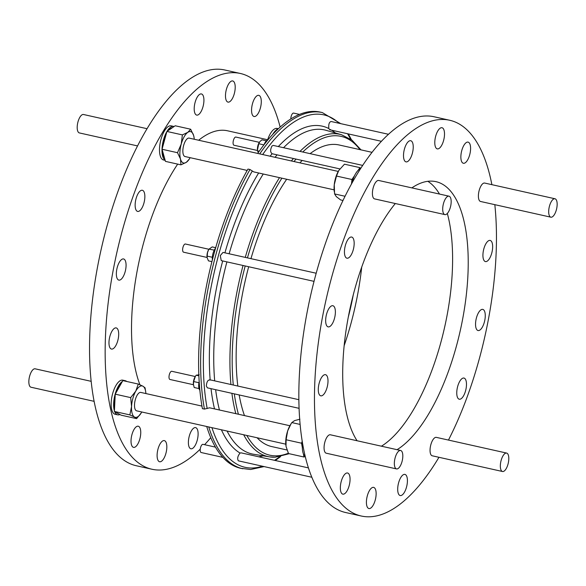 <?xml version="1.0" encoding="UTF-8"?>
<svg xmlns="http://www.w3.org/2000/svg" width="586" height="586" viewBox="0 0 586 586"><rect width="100%" height="100%" fill="white"/><g stroke="black" fill="none" stroke-linecap="round" stroke-linejoin="round"><path stroke-width="0.88" d="M345.169 256.397A10.834 4.358 102.6 0 0 346.941 258.199A10.834 4.358 102.6 0 0 352.823 251.211A10.834 4.358 102.6 0 0 353.446 238.854A10.834 4.358 102.6 0 0 351.673 237.052A10.834 4.358 102.6 0 0 345.791 244.04A10.834 4.358 102.6 0 0 345.169 256.397M326.38 325.069A10.834 4.358 102.6 0 0 328.16 326.878A10.834 4.358 102.6 0 0 334.035 319.89A10.834 4.358 102.6 0 0 334.657 307.533A10.834 4.358 102.6 0 0 332.885 305.724A10.834 4.358 102.6 0 0 327.003 312.719A10.834 4.358 102.6 0 0 326.38 325.069M319.004 394.026A10.834 4.358 102.6 0 0 320.776 395.836A10.834 4.358 102.6 0 0 326.658 388.848A10.834 4.358 102.6 0 0 327.281 376.49A10.834 4.358 102.6 0 0 325.508 374.681A10.834 4.358 102.6 0 0 319.626 381.676A10.834 4.358 102.6 0 0 319.004 394.026M341.059 492.335A10.834 4.358 102.6 0 0 342.832 494.145A10.834 4.358 102.6 0 0 348.714 487.156A10.834 4.358 102.6 0 0 349.337 474.799A10.834 4.358 102.6 0 0 347.564 472.997A10.834 4.358 102.6 0 0 341.682 479.985A10.834 4.358 102.6 0 0 341.059 492.335M367.136 506.729A10.834 4.358 102.6 0 0 368.909 508.538A10.834 4.358 102.6 0 0 374.791 501.543A10.834 4.358 102.6 0 0 375.414 489.193A10.834 4.358 102.6 0 0 373.641 487.384A10.834 4.358 102.6 0 0 367.759 494.372A10.834 4.358 102.6 0 0 367.136 506.729M398.421 493.742A10.834 4.358 102.6 0 0 400.194 495.544A10.834 4.358 102.6 0 0 406.076 488.556A10.834 4.358 102.6 0 0 406.691 476.198A10.834 4.358 102.6 0 0 404.919 474.396A10.834 4.358 102.6 0 0 399.037 481.384A10.834 4.358 102.6 0 0 398.421 493.742M457.483 397.403A10.834 4.358 102.6 0 0 459.256 399.213A10.834 4.358 102.6 0 0 465.138 392.224A10.834 4.358 102.6 0 0 465.753 379.867A10.834 4.358 102.6 0 0 463.98 378.058A10.834 4.358 102.6 0 0 458.098 385.053A10.834 4.358 102.6 0 0 457.483 397.403M476.272 328.731A10.834 4.358 102.6 0 0 478.044 330.533A10.834 4.358 102.6 0 0 483.926 323.545A10.834 4.358 102.6 0 0 484.541 311.188A10.834 4.358 102.6 0 0 482.769 309.386A10.834 4.358 102.6 0 0 476.887 316.374A10.834 4.358 102.6 0 0 476.272 328.731M483.648 259.774A10.834 4.358 102.6 0 0 485.42 261.583A10.834 4.358 102.6 0 0 491.302 254.588A10.834 4.358 102.6 0 0 491.925 242.238A10.834 4.358 102.6 0 0 490.145 240.428A10.834 4.358 102.6 0 0 484.27 247.417A10.834 4.358 102.6 0 0 483.648 259.774M461.592 161.465A10.834 4.358 102.6 0 0 463.365 163.267A10.834 4.358 102.6 0 0 469.247 156.279A10.834 4.358 102.6 0 0 469.862 143.922A10.834 4.358 102.6 0 0 468.089 142.12A10.834 4.358 102.6 0 0 462.208 149.108A10.834 4.358 102.6 0 0 461.592 161.465M435.515 147.071A10.834 4.358 102.6 0 0 437.288 148.881A10.834 4.358 102.6 0 0 443.17 141.893A10.834 4.358 102.6 0 0 443.785 129.535A10.834 4.358 102.6 0 0 442.012 127.726A10.834 4.358 102.6 0 0 436.13 134.721A10.834 4.358 102.6 0 0 435.515 147.071M404.23 160.066A10.834 4.358 102.6 0 0 406.003 161.868A10.834 4.358 102.6 0 0 411.885 154.88A10.834 4.358 102.6 0 0 412.507 142.523A10.834 4.358 102.6 0 0 410.735 140.721A10.834 4.358 102.6 0 0 404.853 147.709A10.834 4.358 102.6 0 0 404.23 160.066M118.372 279.925A10.834 4.358 102.6 0 0 118.848 280.108A10.834 4.358 102.6 0 0 125.316 271.098A10.834 4.358 102.6 0 0 124.056 259.137A10.834 4.358 102.6 0 0 123.58 258.953A10.834 4.358 102.6 0 0 117.105 267.963A10.834 4.358 102.6 0 0 118.372 279.925M110.988 348.882A10.834 4.358 102.6 0 0 111.472 349.066A10.834 4.358 102.6 0 0 117.94 340.056A10.834 4.358 102.6 0 0 116.68 328.094A10.834 4.358 102.6 0 0 116.196 327.911A10.834 4.358 102.6 0 0 109.729 336.921A10.834 4.358 102.6 0 0 110.988 348.882M159.128 461.578A10.834 4.358 102.6 0 0 159.604 461.761A10.834 4.358 102.6 0 0 166.072 452.751A10.834 4.358 102.6 0 0 164.812 440.789A10.834 4.358 102.6 0 0 164.329 440.606A10.834 4.358 102.6 0 0 157.861 449.616A10.834 4.358 102.6 0 0 159.128 461.578M190.406 448.59A10.834 4.358 102.6 0 0 190.89 448.773A10.834 4.358 102.6 0 0 197.357 439.764A10.834 4.358 102.6 0 0 196.09 427.802A10.834 4.358 102.6 0 0 195.614 427.619A10.834 4.358 102.6 0 0 189.146 436.629A10.834 4.358 102.6 0 0 190.406 448.59M253.577 116.314A10.834 4.358 102.6 0 0 254.06 116.497A10.834 4.358 102.6 0 0 260.528 107.487A10.834 4.358 102.6 0 0 259.268 95.525A10.834 4.358 102.6 0 0 258.785 95.342A10.834 4.358 102.6 0 0 252.317 104.352A10.834 4.358 102.6 0 0 253.577 116.314M227.5 101.927A10.834 4.358 102.6 0 0 227.983 102.111A10.834 4.358 102.6 0 0 234.451 93.101A10.834 4.358 102.6 0 0 233.191 81.139A10.834 4.358 102.6 0 0 232.708 80.956A10.834 4.358 102.6 0 0 226.24 89.966A10.834 4.358 102.6 0 0 227.5 101.927M196.222 114.915A10.834 4.358 102.6 0 0 196.698 115.098A10.834 4.358 102.6 0 0 203.166 106.088A10.834 4.358 102.6 0 0 201.906 94.126A10.834 4.358 102.6 0 0 201.43 93.943A10.834 4.358 102.6 0 0 194.955 102.953A10.834 4.358 102.6 0 0 196.222 114.915M133.051 447.191A10.834 4.358 102.6 0 0 133.527 447.374A10.834 4.358 102.6 0 0 139.995 438.365A10.834 4.358 102.6 0 0 138.736 426.403A10.834 4.358 102.6 0 0 138.252 426.22A10.834 4.358 102.6 0 0 131.784 435.23A10.834 4.358 102.6 0 0 133.051 447.191M137.161 211.246A10.834 4.358 102.6 0 0 137.637 211.429A10.834 4.358 102.6 0 0 144.105 202.419A10.834 4.358 102.6 0 0 142.845 190.457A10.834 4.358 102.6 0 0 142.361 190.274A10.834 4.358 102.6 0 0 135.893 199.284A10.834 4.358 102.6 0 0 137.161 211.246M344.15 345.703A150.324 60.424 102.6 0 0 361.716 267.084M381.427 446.195A139.834 56.205 102.6 0 0 439.954 345.659A139.834 56.205 102.6 0 0 447.33 213.458M395.323 203.525A139.834 56.205 102.6 0 0 352.083 431.281A139.834 56.205 102.6 0 0 357.079 440.753M397.044 449.689A139.834 56.205 102.6 0 0 458.106 339.682A139.834 56.205 102.6 0 0 458.845 204.983A139.834 56.205 102.6 0 0 435.962 181.66A139.834 56.205 102.6 0 0 411.87 187.879M348.304 317.07A139.834 56.205 102.6 0 0 353.285 294.758M267.956 139.82L227.566 130.795A144.031 57.889 102.6 0 0 198.676 140.237M177.683 164.117A144.031 57.889 102.6 0 0 139.907 384.746M286.994 449.989L271.801 446.591A154.514 62.109 -77.4 0 1 264.96 443.983A154.514 62.109 -77.4 0 1 257.071 437.749M244.472 415.591A154.514 62.109 -77.4 0 1 239.169 394.942M237.828 386.042A154.514 62.109 -77.4 0 1 248.684 266.747M250.947 258.66A154.514 62.109 -77.4 0 1 286.693 179.25M299.871 162.857A154.514 62.109 -77.4 0 1 302.2 160.483M310.089 153.649A154.514 62.109 -77.4 0 1 339.191 144.991L372.044 152.338M400.348 450.451A9.442 3.794 102.6 0 0 394.803 459.234A9.442 3.794 102.6 0 0 396.524 468.917A9.442 3.794 102.6 0 0 396.817 468.954A9.442 3.794 102.6 0 0 402.362 460.171A9.442 3.794 102.6 0 0 400.641 450.488A9.442 3.794 102.6 0 0 400.348 450.451M396.524 468.917L326.234 453.205A9.442 3.794 -77.4 0 1 324.519 443.529A9.442 3.794 -77.4 0 1 330.065 434.746A9.442 3.794 -77.4 0 1 330.358 434.783L400.641 450.488M551.155 217.223A9.442 3.794 102.6 0 0 556.7 208.448A9.442 3.794 102.6 0 0 554.979 198.764A9.442 3.794 102.6 0 0 554.686 198.727A9.442 3.794 102.6 0 0 549.141 207.503A9.442 3.794 102.6 0 0 550.862 217.186A9.442 3.794 102.6 0 0 551.155 217.223M550.862 217.186L480.571 201.481A9.442 3.794 -77.4 0 1 478.85 191.798A9.442 3.794 -77.4 0 1 484.395 183.022A9.442 3.794 -77.4 0 1 484.688 183.059L554.979 198.764M450.788 205.503A9.442 3.794 102.6 0 0 448.993 196.178A9.442 3.794 102.6 0 0 443.082 205.276A9.442 3.794 102.6 0 0 444.877 214.601A9.442 3.794 102.6 0 0 450.788 205.503M444.877 214.601L374.586 198.896A9.442 3.794 -77.4 0 1 372.791 189.571A9.442 3.794 -77.4 0 1 378.703 180.473L448.993 196.178M500.722 462.178A9.442 3.794 102.6 0 0 502.51 471.503A9.442 3.794 102.6 0 0 508.421 462.398A9.442 3.794 102.6 0 0 506.626 453.073A9.442 3.794 102.6 0 0 500.722 462.178M502.51 471.503L432.226 455.791A9.442 3.794 -77.4 0 1 430.432 446.473A9.442 3.794 -77.4 0 1 436.343 437.368L506.626 453.073M491.881 184.663A202.763 81.498 102.6 0 0 482.864 154.067A202.763 81.498 102.6 0 0 449.682 120.255A202.763 81.498 102.6 0 0 339.638 251.05A202.763 81.498 102.6 0 0 328.057 482.19A202.763 81.498 102.6 0 0 361.247 516.01A202.763 81.498 102.6 0 0 438.958 457.3M449.682 120.255L434.065 116.761A202.763 81.498 102.6 0 0 324.021 247.563A202.763 81.498 102.6 0 0 312.441 478.703A202.763 81.498 102.6 0 0 345.623 512.523L361.247 516.01M165.171 160.337L163.523 159.971A17.477 7.025 -77.4 0 1 160.974 139.395A17.477 7.025 -77.4 0 1 171.149 125.851L173.646 126.408A17.477 7.025 -77.4 0 1 174.079 126.539M165.12 160.154A17.477 7.025 -77.4 0 1 163.472 139.959A17.477 7.025 -77.4 0 1 166.878 131.594M162.805 146.485A16.078 6.461 -77.4 0 1 163.985 140.237A16.078 6.461 -77.4 0 1 166.087 134.494M168.761 130.187A16.078 6.461 -77.4 0 1 172.328 127.748M351.864 183.272A17.477 7.025 -77.4 0 1 352.164 182.121A17.477 7.025 -77.4 0 1 360.515 168.731M147.042 128.7L83.49 114.497A9.442 3.794 102.6 0 0 77.579 123.602A9.442 3.794 102.6 0 0 79.374 132.927L137.542 145.921M267.641 139.754A17.477 7.025 -77.4 0 1 277.134 128.437L278.379 128.715M272.732 134.399A17.477 7.025 -77.4 0 1 276.68 129.733M91.174 381.332L35.138 368.814A9.442 3.794 102.6 0 0 34.845 368.777A9.442 3.794 102.6 0 0 29.3 377.552A9.442 3.794 102.6 0 0 31.021 387.236L94.119 401.337M280.159 127.089A202.763 81.498 102.6 0 0 249.35 76.905A202.763 81.498 102.6 0 0 240.377 73.477A202.763 81.498 102.6 0 0 119.339 242.055A202.763 81.498 102.6 0 0 142.962 465.811A202.763 81.498 102.6 0 0 151.935 469.24A202.763 81.498 102.6 0 0 200.258 449.125M240.377 73.477L224.753 69.99A202.763 81.498 102.6 0 0 103.722 238.561A202.763 81.498 102.6 0 0 127.338 462.325A202.763 81.498 102.6 0 0 136.318 465.745L151.935 469.24M119.925 414.507A17.477 7.025 -77.4 0 1 117.676 414.837L115.178 414.28A17.477 7.025 -77.4 0 1 114.402 413.987A17.477 7.025 -77.4 0 1 112.366 394.693A17.477 7.025 -77.4 0 1 122.804 380.168L125.301 380.724A17.477 7.025 -77.4 0 1 126.071 381.017A17.477 7.025 -77.4 0 1 126.708 381.471M117.676 414.837A17.477 7.025 -77.4 0 1 116.9 414.544A17.477 7.025 -77.4 0 1 114.688 411.614M118.108 413.504L117.984 413.474A16.078 6.461 -77.4 0 1 117.266 413.203A16.078 6.461 -77.4 0 1 116.511 412.625M114.556 407.944A16.078 6.461 -77.4 0 1 115.105 396.729M116.409 392.056A16.078 6.461 -77.4 0 1 121.024 383.823M278.328 146.551A169.2 68.013 -77.4 0 1 315.246 125.492A169.2 68.013 -77.4 0 1 328.841 128.561C328.431 124.364 329.185 122.005 331.097 121.5L388.474 134.289M328.841 128.561L329.801 129.777L381.413 141.307M308.426 467.899L241.007 452.832L240.062 453.073C237.726 455.937 237.125 458.508 238.282 460.786L238.67 460.874M316.191 273.237L223.002 252.412L220.277 255.599L221.252 260.616L314.03 281.353M210.176 380.087C208.037 379.552 206.755 381.508 206.323 385.969L207.393 387.844L299.087 408.332M362.675 165.399L273.244 145.416L271.955 146.053C270.175 149.694 270.219 152.257 272.094 153.737L339.865 168.9M338.232 171.427L189.139 138.113A9.442 3.794 102.6 0 0 183.235 147.211A9.442 3.794 102.6 0 0 185.022 156.535L247.189 170.423M289.887 425.736L209.612 407.805L204.441 409.094L202.412 408.647A182.48 73.353 -77.4 0 1 247.959 169.076L249.988 169.522L253.76 171.896L334.115 189.849M201.958 406.091L140.794 392.422A9.442 3.794 102.6 0 0 140.501 392.386A9.442 3.794 102.6 0 0 134.956 401.168A9.442 3.794 102.6 0 0 136.677 410.845L285.763 444.166M267.802 140.01A8.387 3.369 102.6 0 0 264.066 144.669M264.132 144.508L263.707 145.138M259.239 142.523A5.765 2.322 102.6 0 0 259.115 142.72A5.765 2.322 102.6 0 0 257.474 150.031L258.726 143.716L259.832 141.658L261.942 139.82L266.381 140.816M258.287 152.594L257.576 150.946M259.115 142.72L259.342 142.339L235.872 137.065A4.197 1.685 102.6 0 0 234.656 137.717A4.197 1.685 102.6 0 0 233.103 142.156A4.197 1.685 102.6 0 0 234.048 145.255L257.532 150.499M199.174 381.567A8.387 3.369 102.6 0 0 199.863 390.195M195.167 376.732A5.765 2.322 102.6 0 0 195.035 376.945A5.765 2.322 102.6 0 0 193.38 384.072A5.765 2.322 102.6 0 0 193.402 384.255A5.765 2.322 102.6 0 0 193.424 384.431L193.658 381.552L195.35 376.424L196.185 375.194L199.24 374.806M199.013 388.584L194.186 387.507L193.402 384.255M195.285 376.542L171.801 371.29A4.197 1.685 102.6 0 0 169.801 373.267A4.197 1.685 102.6 0 0 169.024 377.633A4.197 1.685 102.6 0 0 169.969 379.479L193.453 384.724M215.567 248.142A8.387 3.369 102.6 0 0 212.359 259.906M212.403 256.543L212.315 257.664M211.92 261.627L208.426 260.851L207.07 257.444L207.539 252.507L208.653 249.665A5.765 2.322 102.6 0 0 207.459 252.551A5.765 2.322 102.6 0 0 207.019 256.983A5.765 2.322 102.6 0 0 207.048 257.232M208.902 249.262L185.418 244.018A4.197 1.685 102.6 0 0 182.979 247.27A4.197 1.685 102.6 0 0 183.586 252.2L207.07 257.452L207.019 256.983M203.181 444.408A4.197 1.685 102.6 0 0 202.998 444.335A4.197 1.685 102.6 0 0 200.493 447.821A4.197 1.685 102.6 0 0 200.983 452.451A4.197 1.685 102.6 0 0 201.166 452.524A4.197 1.685 102.6 0 0 201.364 452.538M293.798 113.164A4.197 1.685 102.6 0 0 293.615 113.091A4.197 1.685 102.6 0 0 291.725 114.834A4.197 1.685 102.6 0 0 290.817 118.943M329.618 129.704L330.519 129.484M448.458 440.079A202.763 81.498 102.6 0 0 494.826 204.668M204.587 444.693A202.763 81.498 102.6 0 0 210.755 437.661M257.708 153.429A182.48 73.353 -77.4 0 1 320.3 112.116L322.329 112.571A182.48 73.353 -77.4 0 0 259.737 153.884M264.059 466.581L250.662 469.496L240.707 468.302A182.48 73.353 -77.4 0 1 206.719 426.498M225.757 460.12L224.936 459.505M214.271 250.119L208.99 249.131L212.235 246.911L215.699 247.688M213.941 250.237L213.934 250.837M212.037 257.21L207.085 256.104M199.079 381.999L198.852 383.325M198.617 382.658L193.658 381.552M198.874 375.794L196.185 375.194M263.678 144.823L258.726 143.716M259.254 151.203L257.569 150.829M300.12 424.44L291.813 422.587L290.414 424.828A16.078 6.461 102.6 0 0 287.675 430.886A16.078 6.461 102.6 0 0 285.858 445.214A16.078 6.461 102.6 0 0 285.873 445.345M291.813 422.587L294.59 420.609L299.929 419.21M291.081 423.737L287.675 430.886L286.1 439.756L286.019 446.364L288.502 453.549L303.966 457.007L303.423 453.901M302.339 447.675L301.563 443.206L286.1 439.756M301.563 443.206L302.215 441.258M302.53 443.192A17.477 7.025 -77.4 0 0 305.24 456.487L303.966 457.007M145.804 392.51L145.05 387.793L142.955 386.211A16.078 6.461 -77.4 0 1 145.804 392.51A16.078 6.461 -77.4 0 1 145.899 393.565M138.289 384.057L142.955 386.211A16.078 6.461 102.6 0 0 135.769 391.126L138.289 384.057L122.826 380.607L115.23 394.166L130.685 397.616L135.769 391.126A16.078 6.461 -77.4 0 0 131.55 406.545L130.685 397.616M141.783 411.987A16.078 6.461 -77.4 0 1 141.695 412.141A16.078 6.461 -77.4 0 1 141.248 412.903A16.078 6.461 -77.4 0 1 134.516 417.056A16.078 6.461 -77.4 0 1 131.55 406.545L129.85 414.903L114.387 411.453L121.148 415.181L136.611 418.638L134.516 417.056L129.85 414.903M115.23 394.166L114.387 411.453M141.248 412.903L136.611 418.638M114.416 410.83A17.477 7.025 -77.4 0 1 115.083 394.407A17.477 7.025 -77.4 0 1 122.349 381.464M123.705 380.805A17.477 7.025 -77.4 0 1 125.301 380.724M275.911 131.103L277.163 128.876L278.006 129.066M358.083 170.394L359.936 167.64L344.473 164.19L338.774 170.497A16.078 6.461 102.6 0 0 338.767 170.511A16.078 6.461 102.6 0 0 334.254 184.7A16.078 6.461 102.6 0 0 334.21 190.904L334.32 191.915M345.044 196.266L334.584 193.929L336.335 196.647L340.656 199.943L342.993 200.471M359.936 167.64L360.712 168.416M338.767 170.511L336.496 176.049L334.254 184.7L334.584 193.929M351.483 183.967L351.959 179.506L336.496 176.049M351.959 179.506L354.574 175.617M190.128 157.671A16.078 6.461 -77.4 0 1 189.6 158.586A16.078 6.461 -77.4 0 1 186.355 162.293A16.078 6.461 -77.4 0 1 180.503 159.062A16.078 6.461 -77.4 0 1 181.228 144.09A16.078 6.461 -77.4 0 1 187.806 132.348A16.078 6.461 -77.4 0 1 193.666 135.578L194.142 138.047M194.244 139.248A16.078 6.461 102.6 0 0 194.156 138.201A16.078 6.461 102.6 0 0 193.666 135.578L190.67 129.228L187.806 132.348L182.378 134.897L166.915 131.447L162.044 149.254L177.507 152.704L181.228 144.09L182.378 134.897M166.915 131.447L175.207 125.77L190.67 129.228M189.219 159.172L186.355 162.293L180.928 164.842L180.503 159.062L177.507 152.704M162.044 149.254L165.464 161.384L180.928 164.842M164.468 157.846A16.078 6.461 -77.4 0 1 162.666 151.459M167.003 131.389A17.477 7.025 -77.4 0 1 173.646 126.408M439.493 194.054A139.834 56.205 102.6 0 0 427.839 181.308M274.79 457.212A165.091 66.357 -77.4 0 1 269.509 456.868A165.091 66.357 -77.4 0 1 243.695 434.761M235.814 413.657A165.091 66.357 -77.4 0 1 231.902 393.316M230.928 384.504A165.091 66.357 -77.4 0 1 243.036 265.487M245.27 257.393A165.091 66.357 -77.4 0 1 279.507 177.646M291.389 160.96A165.091 66.357 -77.4 0 1 293.418 158.52M299.995 151.393A165.091 66.357 -77.4 0 1 333.244 133.711A165.091 66.357 -77.4 0 1 341.499 134.721L325.933 130.29A166.014 66.731 -77.4 0 0 317.634 129.279A166.014 66.731 -77.4 0 0 283.536 147.716M289.228 453.711L275.068 457.234L269.509 456.868L253.54 454.245A166.014 66.731 -77.4 0 1 227.082 431.047M219.45 410.002A166.014 66.731 -77.4 0 1 215.633 389.683M214.688 380.871A166.014 66.731 -77.4 0 1 226.899 261.883M229.126 253.782A166.014 66.731 -77.4 0 1 263.246 174.013M275.039 157.304A166.014 66.731 -77.4 0 1 277.046 154.865M288.341 453.212A163.347 65.654 -77.4 0 1 276.577 455.835A163.347 65.654 -77.4 0 1 246.809 435.457M238.414 414.236A163.347 65.654 -77.4 0 1 234.312 393.858M233.287 385.031A163.347 65.654 -77.4 0 1 245.204 265.971M247.446 257.877A163.347 65.654 -77.4 0 1 281.903 178.181M293.967 161.538A163.347 65.654 -77.4 0 1 296.04 159.106M302.779 152.016A163.347 65.654 -77.4 0 1 334.416 135.747A163.347 65.654 -77.4 0 1 359.972 149.635M279.588 456.772A180.569 72.576 -77.4 0 1 274.541 460.325M262.403 466.207A180.569 72.576 -77.4 0 1 252.434 467.994A180.569 72.576 -77.4 0 1 211.934 427.663M262.675 154.543A180.569 72.576 -77.4 0 1 316.374 114.16A180.569 72.576 -77.4 0 1 339.045 123.243M207.18 408.545A180.569 72.576 -77.4 0 1 252.346 170.951M240.062 453.073A169.2 68.013 -77.4 0 1 221.398 429.78M214.513 408.896A169.2 68.013 -77.4 0 1 211.019 388.65M210.154 379.86A169.2 68.013 -77.4 0 1 222.695 260.938M224.914 252.844A169.2 68.013 -77.4 0 1 258.646 172.987M270.139 156.213A169.2 68.013 -77.4 0 1 272.087 153.752M331.654 130.187A169.2 68.013 -77.4 0 1 335.331 132.963M263.187 455.835A169.2 68.013 -77.4 0 1 258.675 456.78M347.527 133.74A180.569 72.576 -77.4 0 1 350.575 139.094M204.441 409.094A182.48 73.353 -77.4 0 1 249.988 169.522M242.736 468.756A182.48 73.353 -77.4 0 1 208.748 426.952M311.833 477.253L238.465 460.86M222.863 457.373L201.166 452.524M299.505 114.409L293.615 113.091M275.332 460.501L280.621 456.575M351.432 139.717L348.318 133.916M340.7 123.617L322.329 112.571M360.983 149.862L351.996 140.149L341.499 134.721M215.443 447.118L202.998 444.335M195.035 376.945L195.35 376.424M298.867 399.689L209.627 379.743M189.6 158.586L188.941 159.663"/></g></svg>
